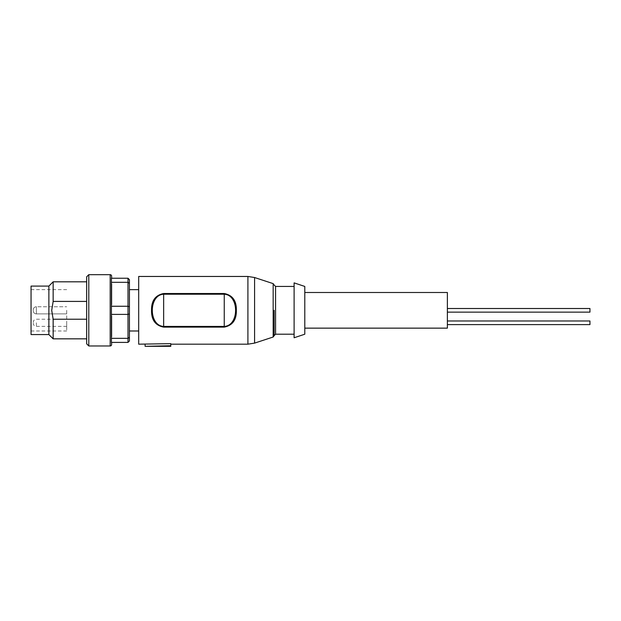 <?xml version="1.0" encoding="UTF-8"?>
<svg xmlns="http://www.w3.org/2000/svg" width="621" height="621" viewBox="0 0 621 621"><rect width="100%" height="100%" fill="white"/><g stroke="black" fill="none" stroke-linecap="round" stroke-linejoin="round"><path stroke-width="0.47" stroke-dasharray="3.1 2.33" d="M274.14 310.321L274.14 335.666L274.14 310.321M129.424 306.712L128.004 306.254L111.415 306.254L111.415 278.239L128.004 278.239L129.424 279.667L129.424 340.976L128.004 342.404L128.004 338.336L129.424 337.366M138.693 344.181L138.693 276.461M235.716 304.538L231.843 296.768L224.243 293.516L163.649 293.516C155.351 295.161 151.314 300.766 151.547 310.321C151.307 319.862 155.335 325.466 163.649 327.127L224.243 327.127C232.549 325.458 236.585 319.862 236.345 310.321M129.424 310.321L129.424 289.65L129.424 310.321M128.004 278.239L128.004 314.389L111.415 314.389L111.415 306.254M294.106 282.873L294.106 337.77M88.795 345.967L88.795 274.676M304.795 286.444L304.795 334.207M86.653 343.824L86.653 276.819M447.376 292.499L447.376 328.144M48.873 334.556L48.873 286.087M86.653 301.418L86.653 281.81L86.653 319.225L86.653 301.418L53.15 301.418L53.15 281.81M53.15 301.418L51.722 310.321L53.15 319.225L86.653 319.225L86.653 338.841L86.653 319.225M31.05 334.556L31.05 286.087M66.695 310.321L66.695 330.993L66.695 310.321M66.695 322.796L66.695 326.359L66.695 322.796M36.398 306.758A3.206 3.206 0 0 0 33.192 309.964L33.192 310.679L33.192 309.964A3.206 3.206 0 0 1 36.398 306.758L36.398 310.321L36.398 306.758L36.398 310.321L36.398 306.758L66.695 306.758L36.398 306.758M36.398 313.884A3.206 3.206 0 0 1 33.192 310.679A3.206 3.206 0 0 0 36.398 313.884L36.398 310.321L36.398 313.884L36.398 310.321L36.398 313.884L66.695 313.884L36.398 313.884M170.775 346.324L170.775 343.646L170.775 344.181L170.775 343.646L145.112 344.181M138.693 310.321L138.693 330.993L138.693 310.321M163.649 327.127L163.649 326.421C148.504 325.753 148.535 294.874 163.649 294.222L163.649 293.516M224.243 293.516L224.243 294.222C239.357 294.874 239.38 325.753 224.243 326.421L224.243 327.127M111.415 314.389L111.415 338.336L128.004 338.336L128.004 314.389L129.424 313.931M111.415 282.314L128.004 282.314L129.424 283.285M111.415 338.336L111.415 342.404L128.004 342.404M111.609 336.675L111.609 316.05M111.609 304.593L111.609 283.968M304.795 310.321L304.795 328.144L304.795 310.321M53.15 338.841L53.15 319.225M31.05 310.321L31.05 289.65L31.05 310.321M447.376 312.138L447.376 310.321L447.376 312.138L589.95 312.138L589.95 308.505L589.95 312.138L589.95 308.505L447.376 308.505L447.376 312.138L447.376 308.505M589.95 324.612L589.95 320.979M447.376 322.796L447.376 324.612L447.376 322.796M273.162 283.626L273.162 337.017M275.569 334.207L275.569 286.444M247.911 276.461L247.911 344.181M254.579 277.525L254.579 343.118M110.181 345.967L110.181 274.676M36.398 322.796L36.398 326.359L36.398 322.796M224.243 294.222L163.649 294.222L163.649 326.421L224.243 326.421L224.243 294.222M66.695 330.993L31.05 330.993M66.695 319.233L36.398 319.233C34.465 319.404 33.394 320.475 33.192 322.439M66.695 289.65L31.05 289.65M66.695 326.359L36.398 326.359C34.465 326.188 33.394 325.117 33.192 323.153"/><path stroke-width="0.93" d="M274.14 310.321L274.14 335.666L274.14 310.321M111.609 276.104L111.609 278.239L111.609 276.104A1.428 1.428 0 0 0 110.181 274.676L110.181 345.967A1.428 1.428 0 0 0 111.609 344.539L111.609 342.404L111.609 344.539M128.004 278.239L111.415 278.239L111.415 342.404L128.004 342.404L128.004 338.336L129.424 337.366L129.424 279.667L128.004 278.239L128.004 282.314L129.424 283.285M170.775 344.181L247.911 344.181L247.911 276.461L138.693 276.461L138.693 344.181L170.775 343.646L170.775 345.75L145.112 346.324L145.112 344.181M236.345 310.321C236.578 319.862 232.541 325.466 224.243 327.127L163.649 327.127C155.366 325.489 151.33 319.885 151.54 310.321C151.314 300.781 155.351 295.177 163.649 293.516L224.243 293.516C232.541 295.169 236.578 300.774 236.345 310.321L235.716 304.538M110.181 274.676L88.795 274.676L88.795 345.967L110.181 345.967M304.795 310.321L304.795 286.444L294.106 282.873L294.106 337.77L304.795 334.207L304.795 310.321M88.795 274.676L86.653 276.819L86.653 343.824L88.795 345.967M304.795 328.144L447.376 328.144L447.376 292.499L304.795 292.499M86.653 281.81L53.15 281.81L48.873 286.087L48.873 334.556L53.15 338.841L53.15 319.225L51.722 310.321L53.15 301.418L86.653 301.418M53.15 281.81L53.15 301.418M48.873 286.087L31.05 286.087L31.05 334.556L48.873 334.556M224.243 327.127L224.243 326.421C239.357 325.753 239.38 294.897 224.243 294.222L224.243 293.516M163.649 293.516L163.649 294.222C148.528 294.859 148.512 325.761 163.649 326.421L163.649 327.127M145.112 346.324L170.775 345.75L170.775 346.324L145.112 346.324M128.004 342.404L129.424 340.976L129.424 337.366M111.415 282.314L128.004 282.314L128.004 306.254L129.424 306.712M129.424 313.931L128.004 314.389L128.004 306.254L111.415 306.254M111.415 314.389L128.004 314.389L128.004 338.336L111.415 338.336M111.609 283.968L111.609 304.593M111.609 316.05L111.609 336.675M86.653 319.225L53.15 319.225M447.376 308.505L589.95 308.505L589.95 312.138L447.376 312.138M447.376 320.979L589.95 320.979L589.95 324.612L447.376 324.612M273.162 283.626L254.579 277.525L254.579 343.118L273.162 337.017L273.162 283.626L274.14 284.977M294.106 286.444L275.569 286.444L275.569 334.207L274.14 335.627M224.243 326.421L163.649 326.421L163.649 294.222L224.243 294.222L224.243 326.421M254.579 277.525L247.911 276.461M138.693 289.65L129.424 289.65M254.579 343.118L247.911 344.181M138.693 330.993L129.424 330.993M273.162 337.017L274.14 335.666M275.569 286.444L274.14 285.016M275.569 334.207L294.106 334.207M86.653 338.841L53.15 338.841"/></g></svg>

